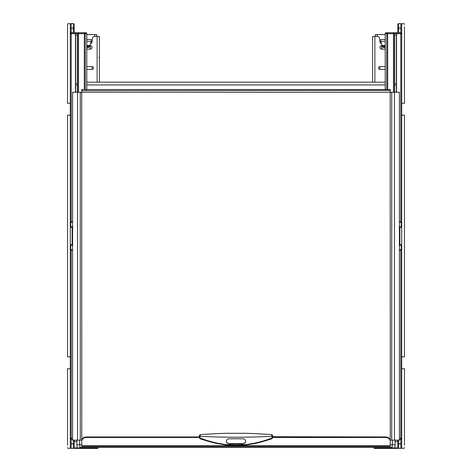 <?xml version="1.0" encoding="UTF-8"?>
<svg xmlns="http://www.w3.org/2000/svg" width="472" height="472" viewBox="0 0 472 472"><rect width="100%" height="100%" fill="white"/><g stroke="black" fill="none" stroke-linecap="round" stroke-linejoin="round"><path stroke-width="0.71" d="M86.771 82.193L385.229 82.193M76.883 440.158L76.883 444.736L79.856 444.736L79.856 447.486L392.143 447.486L392.143 444.736L395.117 444.736L395.117 442.907M395.117 440.158L395.117 444.736M372.597 82.193L372.597 36.415L377.323 36.415A2.289 2.289 0 0 1 379.594 38.468L380.019 42.462A0.914 0.914 0 0 0 380.928 43.282L381.37 43.282M385.229 69.378L379.919 69.378A1.375 1.375 0 0 1 378.544 68.003A1.375 1.375 0 0 1 379.919 66.629L385.229 66.629M385.229 49.176L381.748 49.176A1.77 1.77 0 0 1 379.978 47.401A1.77 1.77 0 0 1 381.748 45.631L382.202 45.631M99.403 82.193L99.403 36.415L94.677 36.415A2.289 2.289 0 0 0 92.406 38.468L91.981 42.462A0.914 0.914 0 0 1 91.072 43.282L90.63 43.282M89.798 45.631L90.252 45.631A1.77 1.77 0 0 1 92.022 47.401A1.77 1.77 0 0 1 90.252 49.176L86.771 49.176M86.771 66.629L92.081 66.629A1.375 1.375 0 0 1 93.456 68.003A1.375 1.375 0 0 1 92.081 69.378L86.771 69.378M395.117 441.532L397.772 441.532A2.749 2.749 0 0 0 397.406 440.158A2.749 2.749 0 0 1 397.772 441.532L397.772 447.94A0.46 0.46 0 0 1 397.312 448.4A0.46 0.46 0 0 0 397.772 447.94A0.46 0.46 0 0 1 397.312 448.4L395.666 448.4M96.66 36.415L96.66 34.586L86.771 34.586M90.866 43.282L91.302 40.993M86.771 39.624L91.302 39.624L91.302 41.394L89.692 45.943L86.771 45.943M86.771 46.421L88.718 46.439L88.311 47.589L89.249 47.176L89.692 45.943M88.311 47.589L86.771 47.448M88.718 46.439L89.656 46.032M375.34 36.415L375.34 34.586L377.175 34.586L377.175 36.415M385.229 34.586L377.175 34.586M380.697 40.993L381.134 43.282M385.229 39.624L380.697 39.624L380.697 41.394L382.751 47.176L383.689 47.589L383.282 46.439L385.229 46.421M385.229 47.448L383.689 47.589M382.344 46.032L383.282 46.439M199.379 437.479L86.311 437.479A4.578 3.752 -0 0 0 81.733 441.226L81.733 446.506L390.267 446.506L390.267 441.226A4.578 3.752 0 0 0 385.689 437.479L272.621 437.479M394.474 440.158L394.474 92.264L399.418 92.264L399.418 440.158L390.267 440.158L390.173 89.515L81.827 89.515L81.733 92.264L72.582 92.264L72.582 440.158L81.733 440.158L81.733 445.426M394.474 92.264L81.733 92.264L81.733 89.886M390.267 445.426L390.214 440.158M81.733 90.677L390.173 90.435M81.827 89.515L81.827 90.435M390.267 92.264L390.173 89.515M390.267 89.886L390.267 90.677M385.689 437.479L385.689 436.954A4.578 3.752 180 0 1 390.267 440.7L390.267 441.226M199.379 435.638L199.379 436.954L86.311 436.954A4.578 3.752 180 0 0 81.733 440.7L81.733 441.226M385.689 436.954L272.621 436.724M271.949 438.789L271.984 437.939C247.995 447.409 224.005 447.409 200.016 437.939L200.045 436.323L199.379 436.553L199.379 437.597L200.051 438.789L207.273 440.995C216.737 443.922 226.318 445.415 236.006 445.474C244.697 445.438 253.305 444.223 261.83 441.822L271.949 438.789L272.621 437.597L272.621 435.638M220.206 433.573L224.33 433.325M199.379 437.267L200.016 437.939L200.051 438.789M200.293 434.8L200.045 436.323C224.017 437.538 247.983 437.538 271.955 436.323L271.707 434.8M272.621 437.267L271.984 437.939L271.955 436.323L272.621 436.553M229.132 443.627L229.132 444.069L226.389 442.063L226.389 441.314C226.542 439.81 227.463 438.966 229.132 438.795L242.868 438.795C244.537 438.966 245.458 439.81 245.611 441.314L245.611 442.063L242.868 444.069L242.868 443.627L229.132 443.627A2.749 2.248 0 0 1 226.389 441.379M229.132 444.069L242.868 444.069M247.67 433.325L251.794 433.573M245.611 441.379A2.749 2.248 0 0 1 242.868 443.627M399.418 245.21L401.253 245.157A0.46 0.46 180 0 0 401.707 244.697A0.46 0.46 0 0 1 401.253 245.157L399.418 245.157L399.878 245.157L399.878 226.843L399.418 226.79M401.253 222.265A0.46 0.46 180 0 0 401.707 221.81A0.46 0.46 128 0 1 401.253 222.265L399.418 222.265L401.253 222.265L401.253 226.843A0.46 0.46 -90 0 1 401.707 227.303A0.46 0.46 0 0 0 401.253 226.843L399.507 226.814L399.123 227.262M394.592 35.046L396.356 35.046L394.592 35.046L394.592 83.839L396.356 83.839L396.356 35.046M396.356 83.839L394.592 83.839M394.592 85.125L396.356 85.125L394.592 85.125L394.592 92.264M396.356 92.264L396.356 85.125M401.678 33.441L401.707 33.671A0.914 0.914 0 0 0 400.793 32.757L401.707 33.671L400.793 33.671L400.793 32.757L393.477 32.757A0.914 0.909 90 0 1 394.38 33.671L387.665 33.671L387.665 89.515M385.948 32.774L387.665 32.757L387.665 33.671L386.751 33.671A0.914 0.914 -90 0 1 387.665 32.757L393.477 32.757L393.477 92.264M386.143 32.757L385.252 33.471M385.229 89.515L385.229 33.671L386.751 33.671L386.751 89.515M401.253 245.157L401.253 249.735A0.46 0.46 -90 0 1 401.707 250.189A0.46 0.46 0 0 0 401.253 249.735L399.418 249.735L401.253 249.735L400.793 249.735L400.793 250.189L399.418 250.189M397.772 440.158L397.772 447.486A0.914 0.914 180 0 0 398.687 448.4A0.914 0.914 180 0 1 397.772 447.486M397.772 32.757L397.772 24.514A0.914 0.914 0 0 1 398.687 23.6L400.061 23.6M401.707 28.178L400.793 28.178L400.793 23.6A0.914 0.914 0 0 1 401.707 24.514L401.707 26.804L401.707 24.514A0.914 0.914 0 0 1 402.622 23.6L403.542 23.6L402.622 23.6M404.457 26.804L404.457 103.25L401.707 103.25L401.707 447.486A0.914 0.914 0 0 1 400.793 448.4L398.687 448.4L398.687 443.822L400.793 443.822L400.793 439.243L401.707 438.329A0.914 0.914 0 0 1 400.793 439.243L399.418 439.243M402.622 448.4L403.542 448.4L402.622 448.4A0.914 0.914 0 0 1 401.707 447.486L401.707 445.196L401.707 447.486A0.914 0.914 0 0 1 400.793 448.4L400.793 443.822L401.707 443.822M399.418 226.843L399.878 226.843L399.418 226.843M401.678 438.559L400.793 438.329L400.793 250.189L401.707 250.189A0.46 0.46 -90 0 0 401.253 249.735M385.258 33.435L385.429 33.099M399.123 244.738L399.737 245.157M72.582 226.79L70.747 226.843A0.46 0.46 -0 0 0 70.293 227.303A0.46 0.46 0 0 1 70.747 226.843L72.582 226.843L72.122 226.843L72.122 245.157L70.747 245.157A0.46 0.46 90 0 1 70.293 244.697A0.46 0.46 0 0 0 70.747 245.157L72.122 245.157M70.747 249.735A0.46 0.46 -0 0 0 70.293 250.189A0.46 0.46 -52 0 1 70.747 249.735L72.582 249.735L70.747 249.735L70.747 245.157L72.582 245.21M75.644 85.125L77.408 85.125L75.644 85.125L75.644 92.264M77.408 85.125L77.408 92.264M77.408 35.046L75.644 35.046L77.408 35.046L77.408 83.839L75.644 83.839L77.408 83.839M75.644 35.046L75.644 83.839M86.211 32.828L86.771 33.671L86.771 89.515M70.747 226.843L70.747 222.265A0.46 0.46 90 0 1 70.293 221.81A0.46 0.46 0 0 0 70.747 222.265L72.582 222.265L70.747 222.265L71.207 222.265L71.207 221.81L72.582 221.81M74.228 32.114L74.228 24.514A0.914 0.914 0 0 0 73.313 23.6A0.914 0.914 0 0 1 74.228 24.514M74.228 440.158L74.228 447.486A0.914 0.914 180 0 1 73.313 448.4L71.207 448.4A0.914 0.914 0 0 1 70.293 447.486L70.293 356.85L67.543 356.85L67.543 115.15L70.293 115.15L70.293 24.514A0.914 0.914 0 0 1 71.207 23.6L73.313 23.6L73.313 28.178L71.207 28.178L71.207 32.757L70.293 33.671A0.914 0.914 0 0 1 71.207 32.757L84.335 32.757A0.914 0.914 90 0 1 85.249 33.671L85.249 89.515M70.293 443.822L71.207 443.822L71.207 448.4A0.914 0.914 180 0 1 70.293 447.486L70.293 445.196L70.293 447.486A0.914 0.914 0 0 1 69.378 448.4L68.458 448.4L69.378 448.4M69.378 23.6L68.458 23.6L69.378 23.6A0.914 0.914 0 0 1 70.293 24.514L70.293 26.804L70.293 24.514A0.914 0.914 0 0 1 71.207 23.6L71.939 23.6M72.582 439.243L71.207 439.243L70.293 438.329L71.207 438.329L71.207 439.243A0.914 0.914 0 0 1 70.293 438.329L70.322 438.559M70.322 33.441L71.207 33.671L71.207 221.81L70.293 221.81A0.46 0.46 90 0 0 70.747 222.265M85.857 32.757L84.335 32.757L84.335 33.671L78.523 33.671L78.523 92.264M84.335 89.515L84.335 33.671L86.771 33.671L86.582 33.111M72.263 245.157L72.877 244.738M72.877 227.262L72.122 226.843M374.426 447.486L374.426 447.94L395.023 447.94L395.023 448.4L374.426 448.4A0.46 0.46 0 0 1 373.966 447.94L373.966 447.486M98.034 447.486L98.034 447.94A0.46 0.46 0 0 1 97.574 448.4L74.688 448.4A0.46 0.46 0 0 1 74.228 447.94A0.46 0.46 0 0 0 74.688 448.4L74.959 448.4M76.977 444.736L76.977 447.94L74.228 447.94L74.228 441.532A2.749 2.749 0 0 1 74.594 440.158A2.749 2.749 0 0 0 74.228 441.532L76.883 441.532M401.707 103.25L401.707 24.514A0.914 0.914 0 0 0 400.793 23.6M403.542 23.6A0.914 0.914 0 0 1 404.457 24.514M404.457 445.196L404.457 368.75L401.707 368.75M404.457 447.486A0.914 0.914 0 0 1 403.542 448.4M401.707 115.15L404.457 115.15L404.457 356.85L401.707 356.85M70.293 103.25L67.543 103.25L67.543 24.514A0.914 0.914 0 0 1 68.458 23.6M67.543 26.804L67.543 24.514M67.543 445.196L67.543 368.75L70.293 368.75M68.458 448.4A0.914 0.914 0 0 1 67.543 447.486M70.293 356.85L70.293 115.15M385.229 84.942L86.771 84.942M79.632 440.158L79.632 444.736M79.856 444.736L81.733 444.736M390.267 444.736L392.143 444.736M392.374 444.736L392.374 440.158M374.886 36.415L374.886 82.193M379.919 66.629L379.919 69.378M381.748 45.631L381.748 49.176M98.736 57.472L99.403 57.472M97.114 82.193L97.114 36.415M90.252 49.176L90.252 45.631M92.081 69.378L92.081 66.629M94.825 36.415L94.825 34.586M91.285 41.453L86.771 41.453M87.426 47.589L87.019 46.439M86.771 45.56L89.822 45.56M385.229 41.453L380.715 41.453M384.981 46.439L384.574 47.589M385.229 45.943L382.308 45.943M382.178 45.56L385.229 45.56M391.731 92.264L391.731 440.158M81.733 92.264L81.786 440.158M80.27 440.158L80.27 92.264M77.526 92.264L77.526 440.158M385.689 90.435L385.689 89.515M86.311 89.515L86.311 90.435M81.733 445.727L390.267 445.727M86.311 436.954L86.311 437.479M396.545 92.264L396.545 33.671L394.38 33.671L394.38 92.264M396.545 33.671L396.545 33.671A0.914 0.909 -90 0 0 395.642 32.757A0.914 0.914 0 0 1 396.557 33.671L400.793 33.671L400.793 221.81L401.707 221.81M401.707 33.671A0.914 0.914 0 0 0 400.793 32.757L400.793 28.178L398.687 28.178L398.687 32.757M400.793 222.265L400.793 221.81L399.418 221.81M401.253 226.843L401.253 226.843A0.46 0.46 -90 0 1 401.707 227.303L399.418 227.303M399.418 244.697L401.707 244.697M400.793 439.243L400.793 438.329L399.418 438.329M398.687 23.6L398.687 28.178L397.772 28.178M398.687 440.158L398.687 443.822L397.772 443.822M77.62 92.264L77.62 33.671A0.914 0.909 -90 0 1 78.523 32.757L78.523 33.671L75.455 33.671L75.455 92.264M75.455 33.671L75.455 33.671A0.914 0.909 90 0 1 76.358 32.757A0.914 0.914 0 0 0 75.443 33.671L71.207 33.671L71.207 32.757M71.207 448.4A0.914 0.914 180 0 1 70.293 447.486M70.293 438.329A0.914 0.914 0 0 0 71.207 439.243L71.207 443.822L73.313 443.822L73.313 440.158M71.207 249.735L71.207 438.329L72.582 438.329M72.582 250.189L70.293 250.189M70.747 245.157L70.747 245.157A0.46 0.46 90 0 1 70.293 244.697L72.582 244.697M72.582 227.303L70.293 227.303M73.313 448.4L73.313 443.822L74.228 443.822M73.313 32.757L73.313 28.178L74.228 28.178M71.207 23.6L71.207 28.178L70.293 28.178M397.772 447.94L395.023 447.94L395.023 444.736M374.426 447.94L374.426 448.4A0.46 0.46 0 0 1 373.966 447.94L374.426 447.94M98.034 447.94A0.46 0.46 0 0 1 97.574 448.4L97.574 447.94L98.034 447.94M76.977 448.4L76.977 447.94L97.574 447.94L97.574 447.486M220.206 433.432L200.222 434.6L199.379 435.514M251.794 433.432L271.778 434.6L272.621 435.514M224.33 433.302L247.67 433.302M396.557 92.264L396.557 33.671M75.443 33.671L75.443 92.264"/></g></svg>
